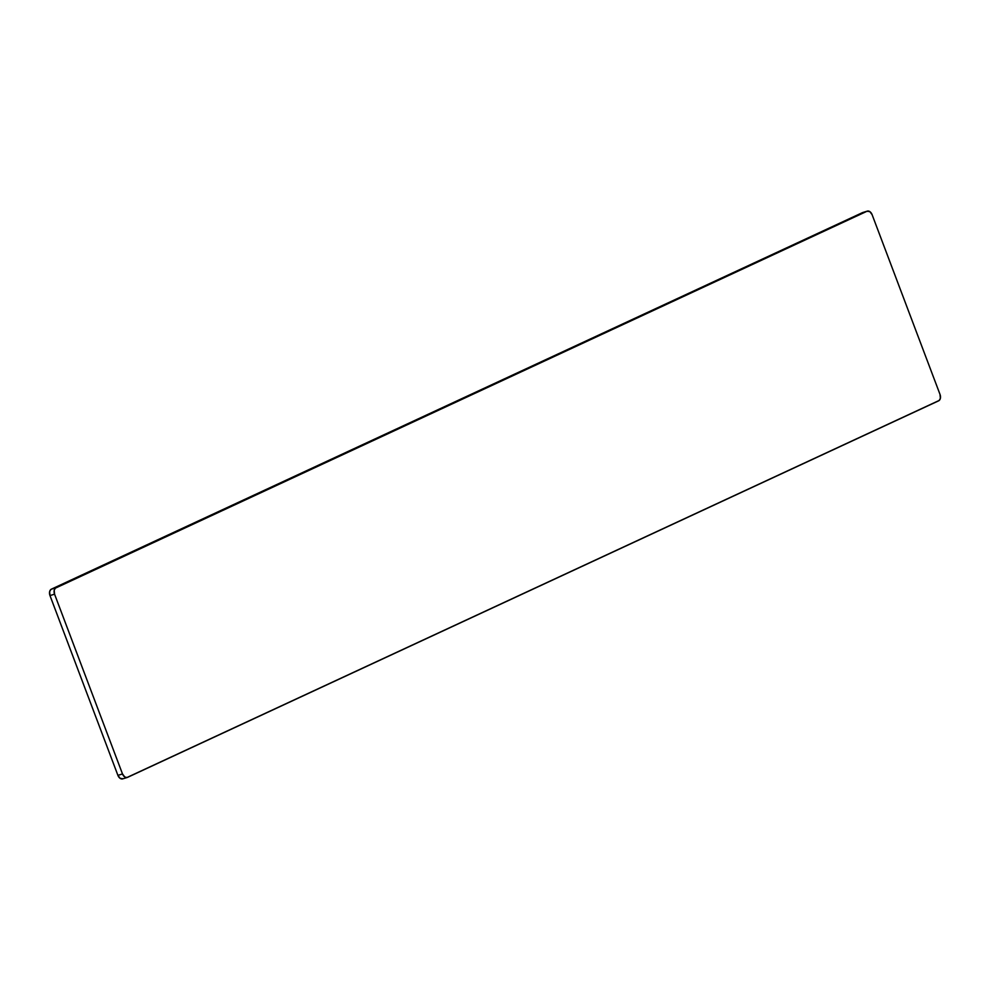 <?xml version="1.0" encoding="UTF-8"?>
<svg xmlns="http://www.w3.org/2000/svg" width="990" height="990" viewBox="0 0 990 990"><rect width="100%" height="100%" fill="white"/><g stroke="black" fill="none" stroke-linecap="round" stroke-linejoin="round"><path stroke-width="1.49" d="M863.07 212.466L50.787 589.557L49.624 591.673L49.983 595.572L117.909 775.356L120.174 778.375L123.02 778.734A5.247 3.576 73 0 1 122.71 778.858L127.289 777.459A5.247 3.576 -107 0 1 122.5 773.957L54.561 594.173L49.983 595.572L117.909 775.356L122.5 773.957L124.752 776.977L126.93 777.534L939.213 400.443L940.376 398.327L940.017 394.428L872.091 214.644L869.826 211.625L866.98 211.266L862.401 212.664L51.393 589.161L55.972 587.763L866.98 211.266L55.366 588.159L54.203 590.263L54.561 594.173L122.5 773.957L117.909 775.356A5.247 3.576 73 0 0 122.71 778.858M127.289 777.459A5.247 3.576 -107 0 0 127.599 777.336L938.607 400.839A5.247 3.576 -107 0 0 940.017 394.428L872.091 214.644A5.247 3.576 -107 0 0 867.29 211.142A5.247 3.576 -107 0 0 866.98 211.266L862.401 212.664A5.247 3.576 73 0 1 862.711 212.541L867.29 211.142M49.983 595.572L54.561 594.173A5.247 3.576 -107 0 1 55.972 587.763L51.393 589.161A5.247 3.576 73 0 0 49.983 595.572"/></g></svg>
